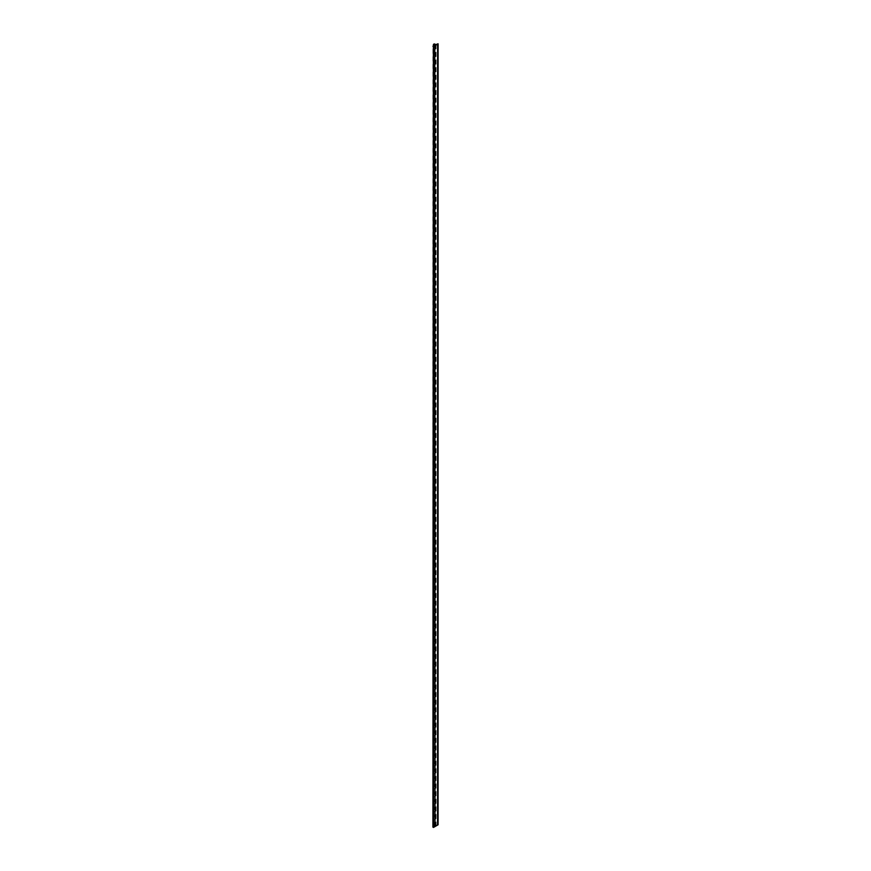 <?xml version="1.0" encoding="UTF-8"?>
<svg xmlns="http://www.w3.org/2000/svg" width="871" height="871" viewBox="0 0 871 871"><rect width="100%" height="100%" fill="white"/><g stroke="black" fill="none" stroke-linecap="round" stroke-linejoin="round"><path stroke-width="0.65" stroke-dasharray="4.36 3.27" d="M435.467 44.78L435.446 825.719L435.097 45.009M433.268 46.065L432.92 827.123L432.92 46.217M433.399 46.065L433.333 826.971L433.333 46.054M433.518 46.032L433.518 825.447L434.64 826.231L434.64 45.379L434.629 826.296L433.475 826.96L433.475 46.054M434.988 45.009L434.988 825.926L433.758 825.196L433.758 44.29M434.194 824.946L434.183 44.541L434.194 824.946L435.446 825.654M435.979 44.552L435.979 825.458L434.618 824.804L434.618 43.898M437.242 824.783L437.264 43.855L437.242 824.783L436.088 825.458L436.088 44.541M437.525 43.55L437.525 824.467L437.264 43.757M438.091 43.8L438.091 824.717L437.645 43.55M434.183 43.909L434.618 824.804M437.264 824.75L437.264 43.844M433.529 44.29L433.529 825.196M434.662 45.346L434.662 826.263M433.442 825.327L433.442 46.065"/><path stroke-width="1.31" d="M435.446 44.748L433.529 44.29L434.662 45.346L432.92 46.217L433.464 46.544L438.113 43.833L435.979 44.552L434.183 43.909L435.446 44.813M432.909 827.134L433.355 46.544M433.464 46.544L433.464 827.45L438.091 824.783L438.091 43.866M438.113 43.833L438.091 824.783M433.518 44.53L433.518 46.032M433.442 46.065L433.442 44.421"/></g></svg>
